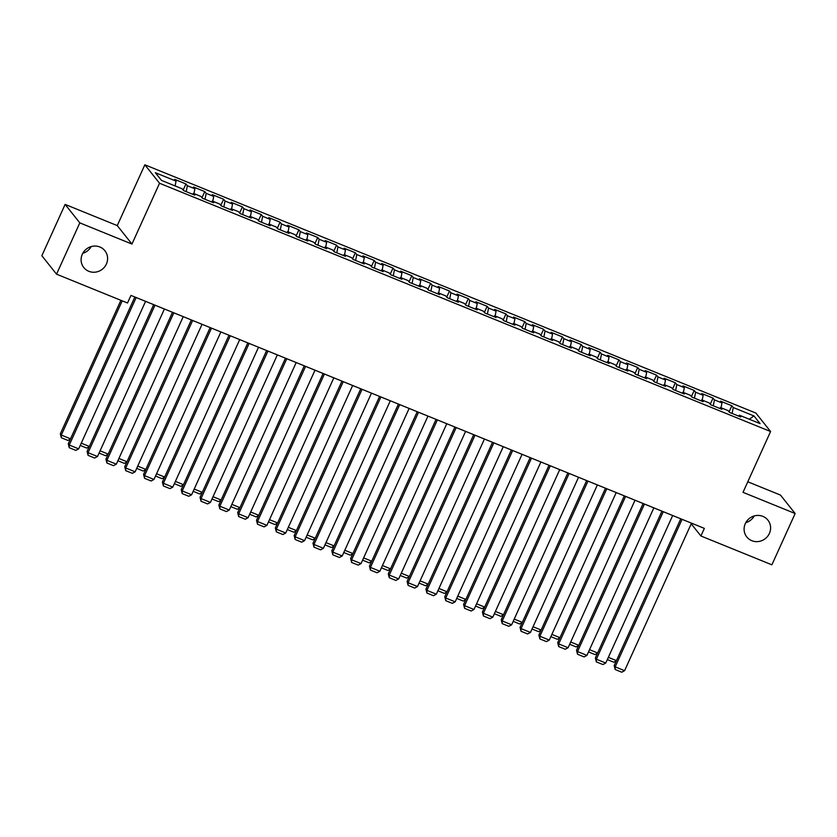 <?xml version="1.0" encoding="UTF-8"?>
<svg xmlns="http://www.w3.org/2000/svg" width="837" height="837" viewBox="0 0 837 837"><rect width="100%" height="100%" fill="white"/><g stroke="black" fill="none" stroke-linecap="round" stroke-linejoin="round"><path stroke-width="1.26" d="M91.212 246.57A13.497 12.858 -38.5 0 1 82.79 253.276M106.393 264.042A13.497 12.858 -38.5 0 1 83.794 267.558A13.497 12.858 -38.5 0 1 82.298 254.26A13.497 12.858 -38.5 0 1 104.897 250.744A13.497 12.858 -38.5 0 1 106.393 264.042M754.21 515.958A13.497 12.858 -38.5 0 1 745.788 522.665M769.391 533.431A13.497 12.858 -38.5 0 1 746.792 536.946A13.497 12.858 -38.5 0 1 745.296 523.638A13.497 12.858 -38.5 0 1 767.906 520.133A13.497 12.858 -38.5 0 1 769.391 533.431M65.119 204.416L79.818 222.872L131.953 244.059L117.264 225.603L65.119 204.416L41.85 255.724L56.539 274.17L127.506 303.004L130.959 295.409L704.356 528.388L700.904 535.983L771.881 564.818L795.15 513.52L780.461 495.065L747.786 481.788M117.264 225.603L144.853 164.795L755.895 413.07L770.584 431.526L159.543 183.251L144.853 164.795M749.261 419.211L753.97 415.937L733.264 407.525L731.852 405.757L720.563 401.164L721.975 402.932L714.442 399.877L713.03 398.109L701.741 393.516L703.143 395.284L695.62 392.229L694.208 390.45L682.908 385.867L684.321 387.636L676.788 384.581L675.386 382.802L664.086 378.219L665.499 379.988L657.966 376.932L656.553 375.154L645.264 370.571L646.677 372.339L639.144 369.284L637.731 367.506L626.442 362.923L627.844 364.691L620.322 361.626L618.909 359.858L607.61 355.275L609.022 357.043L601.489 353.978L600.087 352.21L588.788 347.627L590.2 349.395L582.667 346.33L581.255 344.562L569.966 339.979L571.378 341.747L563.845 338.682L562.433 336.913L551.144 332.32L552.546 334.099L545.023 331.033L543.611 329.265L532.311 324.672L533.724 326.451L526.191 323.385L524.789 321.617L513.489 317.024L514.901 318.803L507.368 315.737L505.956 313.969L494.667 309.376L496.079 311.144L488.546 308.089L487.134 306.321L475.845 301.728L477.247 303.496L469.724 300.441L468.312 298.673L457.012 294.08L458.425 295.848L450.892 292.793L449.49 291.025L438.19 286.432L439.603 288.2L432.07 285.145L430.657 283.377L419.368 278.784L420.781 280.552L413.248 277.497L411.835 275.729L400.546 271.136L401.948 272.904L394.426 269.849L393.013 268.081L381.714 263.488L383.126 265.256L375.593 262.201L374.191 260.433L362.892 255.84L364.304 257.608L356.771 254.553L355.359 252.774L344.07 248.191L345.482 249.96L337.949 246.905L336.537 245.126L325.248 240.543L326.65 242.311L319.127 239.256L317.715 237.478L306.415 232.895L307.828 234.663L300.295 231.608L298.893 229.83L287.593 225.247L289.006 227.015L281.473 223.95L280.06 222.182L268.771 217.599L270.184 219.367L262.651 216.302L261.238 214.534L249.949 209.951L251.351 211.719L243.829 208.654L242.416 206.885L231.117 202.292L232.529 204.071L224.996 201.006L223.594 199.237L212.295 194.644L213.707 196.423L206.174 193.357L204.762 191.589L193.473 186.996L194.885 188.775L187.352 185.709L185.94 183.941L174.651 179.348L176.052 181.127L175.121 185.94M753.97 415.937L760.09 423.616L739.385 415.204L738.59 416.083M176.052 181.127L155.347 172.704L161.468 180.384L182.173 188.806L183.585 190.574L194.875 195.157L193.462 193.389L200.995 196.454L202.408 198.223L213.697 202.805L212.295 201.037L219.817 204.102L221.23 205.871L232.529 210.453L231.117 208.685L238.65 211.751L240.052 213.519L251.351 218.112L249.939 216.333L257.472 219.399L258.884 221.167L270.173 225.76L268.761 223.981L276.294 227.047L277.706 228.815L288.995 233.408L287.593 231.629L295.116 234.695L296.528 236.463L307.828 241.056L306.415 239.288L313.948 242.343L315.35 244.111L326.65 248.704L325.237 246.936L332.77 249.991L334.183 251.759L345.472 256.352L344.059 254.584L351.592 257.639L353.005 259.407L364.294 264L362.892 262.232L370.414 265.287L371.827 267.055L383.126 271.648L381.714 269.88L389.247 272.935L390.649 274.703L401.948 279.296L400.536 277.528L408.069 280.583L409.481 282.351L420.77 286.945L419.358 285.176L426.891 288.231L428.303 290L439.592 294.593L438.19 292.824L445.713 295.88L447.125 297.658L458.425 302.241L457.012 300.473L464.545 303.528L465.947 305.306L477.247 309.889L475.834 308.121L483.367 311.176L484.78 312.954L496.069 317.537L494.657 315.769L502.19 318.824L503.602 320.602L514.891 325.185L513.489 323.417L521.012 326.482L522.424 328.25L533.724 332.833L532.311 331.065L539.844 334.13L541.246 335.899L552.546 340.481L551.133 338.713L558.666 341.778L560.079 343.547L571.368 348.129L569.955 346.361L577.488 349.427L578.901 351.195L590.19 355.788L588.788 354.009L596.31 357.075L597.723 358.843L609.022 363.436L607.61 361.657L615.143 364.723L616.545 366.491L627.844 371.084L626.432 369.305L633.965 372.371L635.377 374.139L646.666 378.732L645.254 376.964L652.787 380.019L654.199 381.787L665.488 386.38L664.086 384.612L671.609 387.667L673.021 389.435L684.321 394.028L682.908 392.26L690.441 395.315L691.843 397.083L703.143 401.676L701.73 399.908L709.263 402.963L710.676 404.731L721.965 409.324L720.552 407.556L728.085 410.611L729.498 412.379L740.787 416.972L739.385 415.204M187.352 185.709L186.201 191.642M194.885 188.775L193.943 193.588M206.174 193.357L205.023 199.29M213.707 196.423L212.776 201.236M193.462 193.389L192.677 194.268M224.996 201.006L223.856 206.938M232.529 204.071L231.598 208.884M212.295 201.037L211.499 201.916M243.829 208.654L242.678 214.586M251.351 211.719L250.42 216.532M231.117 208.685L230.332 209.564M262.651 216.302L261.5 222.234M270.184 219.367L269.242 224.18M249.939 216.333L249.154 217.212M281.473 223.95L280.322 229.882M289.006 227.015L288.074 231.828M268.761 223.981L267.976 224.86M300.295 231.608L299.154 237.53M307.828 234.663L306.897 239.476M287.593 231.629L286.798 232.508M319.127 239.256L317.976 245.178M326.65 242.311L325.719 247.124M306.415 239.288L305.631 240.156M337.949 246.905L336.798 252.826M345.482 249.96L344.541 254.772M325.237 246.936L324.453 247.804M356.771 254.553L355.62 260.474M364.304 257.608L363.373 262.42M344.059 254.584L343.275 255.452M375.593 262.201L374.453 268.122M383.126 265.256L382.195 270.069M362.892 262.232L362.097 263.111M394.426 269.849L393.275 275.771M401.948 272.904L401.017 277.717M381.714 269.88L380.929 270.759M413.248 277.497L412.097 283.419M420.781 280.552L419.839 285.375M400.536 277.528L399.751 278.407M432.07 285.145L430.919 291.067M439.603 288.2L438.672 293.023M419.358 285.176L418.573 286.055M450.892 292.793L449.751 298.715M458.425 295.848L457.494 300.671M438.19 292.824L437.395 293.703M469.724 300.441L468.574 306.363M477.247 303.496L476.316 308.319M457.012 300.473L456.228 301.351M488.546 308.089L487.396 314.011M496.079 311.144L495.138 315.967M475.834 308.121L475.05 308.999M507.368 315.737L506.218 321.67M514.901 318.803L513.97 323.616M494.657 315.769L493.872 316.648M526.191 323.385L525.05 329.318M533.724 326.451L532.792 331.264M513.489 323.417L512.694 324.296M545.023 331.033L543.872 336.966M552.546 334.099L551.614 338.912M532.311 331.065L531.526 331.944M563.845 338.682L562.694 344.614M571.378 341.747L570.436 346.56M551.133 338.713L550.348 339.592M582.667 346.33L581.516 352.262M590.2 349.395L589.269 354.208M569.955 346.361L569.17 347.24M601.489 353.978L600.349 359.91M609.022 357.043L608.091 361.856M588.788 354.009L587.992 354.888M620.322 361.626L619.171 367.558M627.844 364.691L626.913 369.504M607.61 361.657L606.825 362.536M639.144 369.284L637.993 375.206M646.677 372.339L645.735 377.152M626.432 369.305L625.647 370.184M657.966 376.932L656.815 382.854M665.499 379.988L664.568 384.8M645.254 376.964L644.469 377.832M676.788 384.581L675.647 390.502M684.321 387.636L683.39 392.448M664.086 384.612L663.291 385.48M695.62 392.229L694.469 398.15M703.143 395.284L702.212 400.096M682.908 392.26L682.124 393.128M714.442 399.877L713.291 405.799M721.975 402.932L721.034 407.745M701.73 399.908L700.946 400.787M733.264 407.525L732.113 413.447M720.552 407.556L719.768 408.435M79.818 222.872L56.539 274.17M770.584 431.526L743.005 492.334L795.15 513.52M131.953 244.059L159.543 183.251M691.216 523.805L700.904 535.983M731.852 405.757L729.079 411.867M713.03 398.109L710.257 404.219M694.208 390.45L691.435 396.571M675.386 382.802L672.613 388.923M656.553 375.154L653.781 381.274M637.731 367.506L634.959 373.626M618.909 359.858L616.137 365.978M600.087 352.21L597.315 358.32M581.255 344.562L578.482 350.672M562.433 336.913L559.66 343.024M543.611 329.265L540.838 335.375M524.789 321.617L522.016 327.727M505.956 313.969L503.183 320.079M487.134 306.321L484.361 312.431M468.312 298.673L465.539 304.783M449.49 291.025L446.717 297.135M430.657 283.377L427.885 289.487M411.835 275.729L409.063 281.839M393.013 268.081L390.241 274.191M374.191 260.433L371.419 266.543M355.359 252.774L352.586 258.895M336.537 245.126L333.764 251.246M317.715 237.478L314.942 243.598M298.893 229.83L296.12 235.95M280.06 222.182L277.288 228.302M261.238 214.534L258.466 220.644M242.416 206.885L239.644 212.996M223.594 199.237L220.822 205.347M204.762 191.589L201.989 197.699M185.94 183.941L183.167 190.051M691.508 523.167L624.59 670.678L615.174 666.859L614.18 665.603L615.174 669.527L615.174 666.859L682.092 519.338M680.774 518.804L614.18 665.603M624.59 670.678L621.755 672.205L615.174 669.527M608.353 657.338L616.451 660.623M616.335 660.874L613.814 662.224L607.327 659.587M672.676 515.519L605.768 663.03L596.352 659.211L595.358 657.955L596.342 661.879L596.352 659.211L663.27 511.689M661.952 511.156L595.358 657.955M605.768 663.03L602.933 664.557L596.342 661.879M653.854 507.871L586.936 655.381L577.53 651.552L576.536 650.307L577.52 654.231L577.53 651.552L644.448 504.041M643.13 503.508L576.536 650.307M586.936 655.381L584.111 656.909L577.52 654.231M589.52 649.69L597.618 652.975M597.503 653.226L594.992 654.576L588.505 651.939M570.698 642.031L578.796 645.327M578.681 645.578L576.17 646.928L569.673 644.291M635.032 500.223L568.114 647.733L558.708 643.904L557.714 642.659L558.697 646.582L558.708 643.904L625.616 496.393M624.308 495.86L557.714 642.659M568.114 647.733L565.289 649.25L558.697 646.582M616.21 492.564L549.292 640.085L539.875 636.256L538.882 635.011L539.875 638.934L539.875 636.256L606.794 488.745M605.475 488.212L538.882 635.011M549.292 640.085L546.456 641.602L539.875 638.934M551.876 634.383L559.974 637.679M559.859 637.93L557.348 639.28L550.851 636.643M533.054 626.735L541.152 630.031M541.037 630.282L538.515 631.632L532.029 628.995M597.377 484.916L530.47 632.437L521.053 628.608L520.059 627.363L521.043 631.276L521.053 628.608L587.972 481.097M586.653 480.564L520.059 627.363M530.47 632.437L527.634 633.954L521.043 631.276M514.221 619.087L522.319 622.383M522.204 622.634L519.693 623.983L513.207 621.347M578.555 477.268L511.637 624.789L502.231 620.96L501.237 619.715L502.221 623.628L502.231 620.96L569.15 473.449M567.831 472.915L501.237 619.715M511.637 624.789L508.812 626.306L502.221 623.628M495.399 611.439L503.497 614.735M503.382 614.986L500.871 616.335L494.374 613.699M559.733 469.62L492.815 617.141L483.409 613.312L482.415 612.067L483.399 615.98L483.409 613.312L550.317 465.801M549.009 465.267L482.415 612.067M492.815 617.141L489.99 618.658L483.399 615.98M540.911 461.972L473.993 609.493L464.577 605.664L463.583 604.419L464.577 608.332L464.577 605.664L531.495 458.153M530.177 457.619L463.583 604.419M473.993 609.493L471.158 611.01L464.577 608.332M522.079 454.324L455.171 601.845L445.755 598.016L444.761 596.771L445.744 600.684L445.755 598.016L512.673 450.505M511.355 449.971L444.761 596.771M455.171 601.845L452.336 603.362L445.744 600.684M503.257 446.676L436.339 594.197L426.933 590.367L425.939 589.122L426.922 593.035L426.933 590.367L493.851 442.857M492.533 442.323L425.939 589.122M436.339 594.197L433.514 595.714L426.922 593.035M484.435 439.027L417.517 586.538L408.111 582.719L407.117 581.474L408.1 585.387L408.111 582.719L475.018 435.209M473.711 434.665L407.117 581.474M417.517 586.538L414.692 588.066L408.1 585.387M465.613 431.379L398.694 578.89L389.278 575.071L388.284 573.826L389.278 577.739L389.278 575.071L456.196 427.55M454.878 427.016L388.284 573.826M398.694 578.89L395.859 580.418L389.278 577.739M446.78 423.731L379.872 571.242L370.456 567.423L369.462 566.178L370.446 570.091L370.456 567.423L437.374 419.902M436.056 419.368L369.462 566.178M379.872 571.242L377.037 572.77L370.446 570.091M427.958 416.083L361.04 563.594L351.634 559.775L350.64 558.53L351.624 562.443L351.634 559.775L418.552 412.254M417.234 411.72L350.64 558.53M361.04 563.594L358.215 565.121L351.624 562.443M409.136 408.435L342.218 555.946L332.812 552.127L331.818 550.882L332.802 554.795L332.812 552.127L399.72 404.606M398.412 404.072L331.818 550.882M342.218 555.946L339.393 557.473L332.802 554.795M390.314 400.787L323.396 548.298L313.98 544.479L312.986 543.234L313.98 547.147L313.98 544.479L380.898 396.958M379.579 396.424L312.986 543.234M323.396 548.298L320.561 549.825L313.98 547.147M371.482 393.139L304.574 540.65L295.158 536.831L294.164 535.575L295.147 539.499L295.158 536.831L362.076 389.31M360.757 388.776L294.164 535.575M304.574 540.65L301.738 542.177L295.147 539.499M352.659 385.491L285.741 533.002L276.336 529.183L275.342 527.927L276.325 531.851L276.336 529.183L343.254 381.662M341.935 381.128L275.342 527.927M285.741 533.002L282.916 534.529L276.325 531.851M333.837 377.843L266.919 525.354L257.514 521.535L256.52 520.279L257.503 524.203L257.514 521.535L324.421 374.013M323.113 373.48L256.52 520.279M266.919 525.354L264.094 526.881L257.503 524.203M315.015 370.195L248.097 517.705L238.681 513.876L237.687 512.631L238.681 516.555L238.681 513.876L305.599 366.365M304.281 365.832L237.687 512.631M248.097 517.705L245.262 519.233L238.681 516.555M296.183 362.547L229.275 510.057L219.859 506.228L218.865 504.983L219.849 508.906L219.859 506.228L286.777 358.717M285.459 358.184L218.865 504.983M229.275 510.057L226.44 511.574L219.849 508.906M277.361 354.888L210.443 502.409L201.037 498.58L200.043 497.335L201.026 501.258L201.037 498.58L267.955 351.069M266.637 350.536L200.043 497.335M210.443 502.409L207.618 503.926L201.026 501.258M258.539 347.24L191.621 494.761L182.215 490.932L181.221 489.687L182.204 493.6L182.215 490.932L249.123 343.421M247.815 342.888L181.221 489.687M191.621 494.761L188.796 496.278L182.204 493.6M239.717 339.592L172.799 487.113L163.382 483.284L162.388 482.039L163.382 485.952L163.382 483.284L230.301 335.773M228.982 335.239L162.388 482.039M172.799 487.113L169.963 488.63L163.382 485.952M220.884 331.944L153.977 479.465L144.56 475.636L143.566 474.391L144.55 478.304L144.56 475.636L211.479 328.125M210.16 327.591L143.566 474.391M153.977 479.465L151.141 480.982L144.55 478.304M202.062 324.296L135.144 471.817L125.738 467.988L124.744 466.743L125.728 470.656L125.738 467.988L192.656 320.477M191.338 319.943L124.744 466.743M135.144 471.817L132.319 473.334L125.728 470.656M183.24 316.648L116.322 464.169L106.916 460.34L105.922 459.094L106.906 463.007L106.916 460.34L173.824 312.829M172.516 312.295L105.922 459.094M116.322 464.169L113.497 465.686L106.906 463.007M476.577 603.791L484.675 607.087M484.56 607.338L482.049 608.687L475.552 606.051M457.755 596.143L465.853 599.438M465.738 599.69L463.217 601.039L456.73 598.403M438.923 588.495L447.021 591.78M446.906 592.041L444.395 593.391L437.908 590.755M420.101 580.847L428.199 584.132M428.084 584.393L425.573 585.743L419.075 583.107M401.279 573.199L409.377 576.484M409.262 576.745L406.751 578.095L400.253 575.458M382.457 565.55L390.555 568.836M390.44 569.097L387.918 570.447L381.431 567.81M363.624 557.902L371.722 561.188M371.607 561.439L369.096 562.799L362.609 560.162M344.802 550.254L352.9 553.539M352.785 553.791L350.274 555.151L343.777 552.504M325.98 542.606L334.078 545.891M333.963 546.142L331.452 547.503L324.955 544.856M307.158 534.958L315.256 538.243M315.141 538.494L312.619 539.844L306.133 537.208M288.326 527.31L296.424 530.595M296.308 530.846L293.797 532.196L287.311 529.559M269.504 519.662L277.602 522.947M277.486 523.198L274.975 524.548L268.478 521.911M250.681 512.003L258.779 515.299M258.664 515.55L256.153 516.9L249.656 514.263M231.859 504.355L239.957 507.651M239.842 507.902L237.321 509.252L230.834 506.615M213.027 496.707L221.125 500.003M221.01 500.254L218.499 501.604L212.012 498.967M194.205 489.059L202.303 492.355M202.188 492.606L199.677 493.956L193.18 491.319M175.383 481.411L183.481 484.707M183.366 484.958L180.855 486.307L174.358 483.671M156.561 473.763L164.659 477.059M164.544 477.31L162.022 478.659L155.536 476.023M137.728 466.115L145.826 469.411M145.711 469.662L143.2 471.011L136.713 468.375M118.906 458.467L127.004 461.762M126.889 462.014L124.378 463.363L117.881 460.727M100.084 450.819L108.182 454.104M108.067 454.365L105.556 455.715L99.059 453.079M164.418 308.999L97.5 456.521L88.084 452.691L87.09 451.446L88.084 455.359L88.084 452.691L155.002 305.181M153.684 304.647L87.09 451.446M97.5 456.521L94.665 458.038L88.084 455.359M81.262 443.171L89.36 446.456M89.245 446.717L86.724 448.067L80.237 445.43M145.586 301.351L78.678 448.862L69.262 445.043L68.268 443.798L69.251 447.711L69.262 445.043L136.18 297.533M134.862 296.989L68.268 443.798M78.678 448.862L75.843 450.39L69.251 447.711M120.894 300.316L60.327 433.828L61.321 435.073L122.202 300.849M70.413 439.069L67.902 440.419L61.31 437.741L61.321 435.073L70.528 438.808M61.31 437.741L60.327 433.828"/></g></svg>
